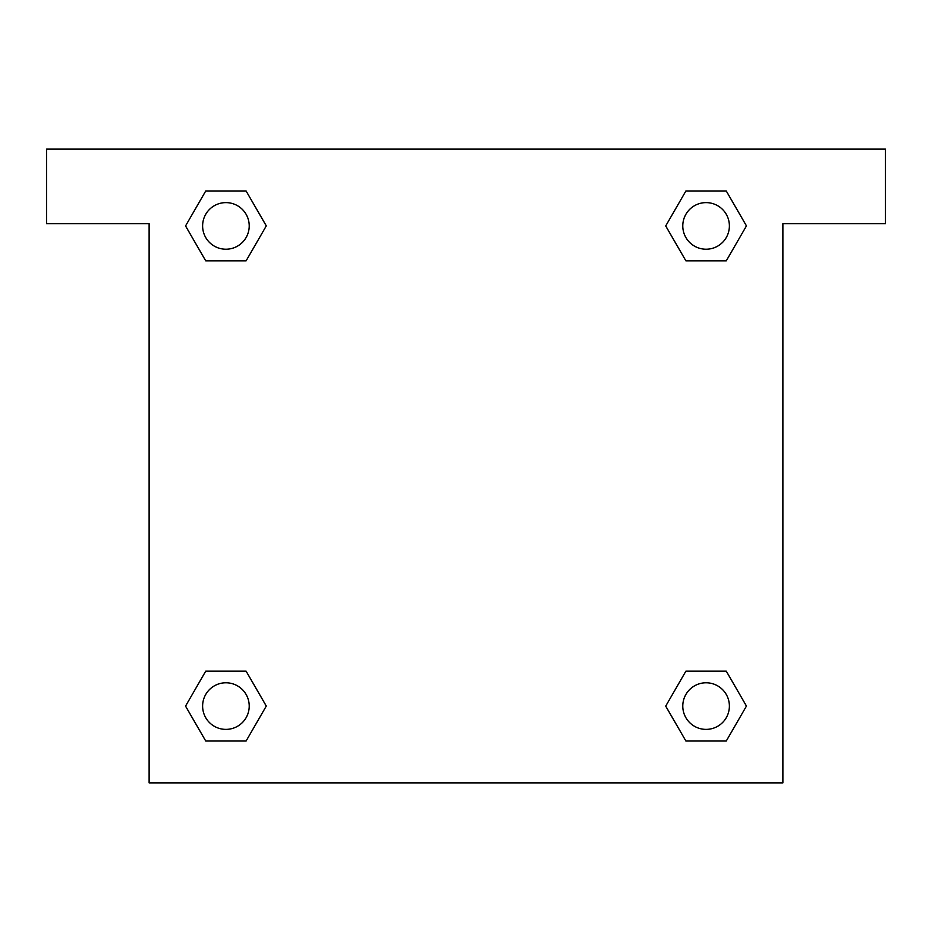 <?xml version="1.0" encoding="UTF-8"?>
<svg xmlns="http://www.w3.org/2000/svg" width="932" height="932" viewBox="0 0 932 932"><rect width="100%" height="100%" fill="white"/><g stroke="black" fill="none" stroke-linecap="round" stroke-linejoin="round"><path stroke-width="1.4" d="M885.4 149.12L46.6 149.12L46.6 223.68L149.12 223.68L149.12 782.88L782.88 782.88L782.88 223.68L885.4 223.68L885.4 149.12M205.739 260.867L246.095 260.867L205.739 260.867L185.561 225.917L205.739 190.967L246.095 190.967L266.272 225.917L246.095 260.867L205.739 260.867L185.515 225.94M246.095 190.967L205.739 190.967L246.095 190.967L266.319 225.894M246.095 671.133L205.739 671.133L246.095 671.133L266.272 706.083L246.095 741.033L205.739 741.033L185.561 706.083L205.739 671.133L246.095 671.133L266.319 706.06M205.739 741.033L246.095 741.033L205.739 741.033L185.515 706.107M726.261 671.133L685.905 671.133L726.261 671.133L746.439 706.083L726.261 741.033L685.905 741.033L665.728 706.083L685.905 671.133L726.261 671.133L746.485 706.06M685.905 741.033L726.261 741.033L685.905 741.033L665.681 706.107M685.905 260.867L726.261 260.867L685.905 260.867L665.728 225.917L685.905 190.967L726.261 190.967L746.439 225.917L726.261 260.867L685.905 260.867L665.681 225.94M726.261 190.967L685.905 190.967L726.261 190.967L746.485 225.894M729.383 706.083A23.3 23.3 0 0 0 694.433 685.905A23.3 23.3 0 0 0 694.433 726.261A23.3 23.3 0 0 0 729.383 706.083M249.217 706.083A23.3 23.3 0 0 0 214.267 685.905A23.3 23.3 0 0 0 214.267 726.261A23.3 23.3 0 0 0 249.217 706.083M729.383 225.917A23.3 23.3 0 0 0 694.433 205.739A23.3 23.3 0 0 0 694.433 246.095A23.3 23.3 0 0 0 729.383 225.917M249.217 225.917A23.3 23.3 0 0 0 214.267 205.739A23.3 23.3 0 0 0 214.267 246.095A23.3 23.3 0 0 0 249.217 225.917"/></g></svg>
